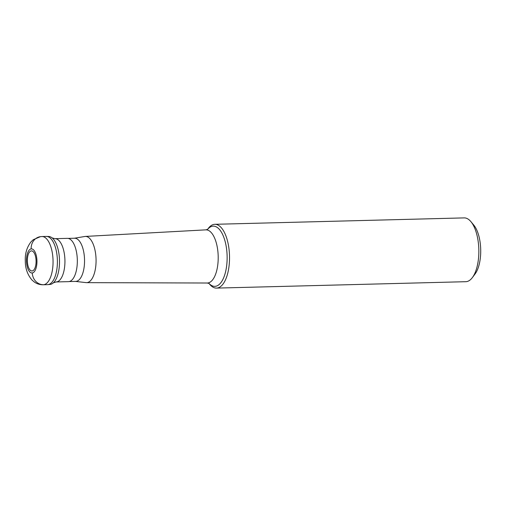 <?xml version="1.0" encoding="UTF-8"?>
<svg xmlns="http://www.w3.org/2000/svg" width="506" height="506" viewBox="0 0 506 506"><rect width="100%" height="100%" fill="white"/><g stroke="black" fill="none" stroke-linecap="round" stroke-linejoin="round"><path stroke-width="0.76" d="M48.019 284.612A24.117 10.462 -91.5 0 0 57.368 259.723A24.117 10.462 -91.5 0 0 46.305 236.428L41.96 236.536A24.117 10.462 88.5 0 1 53.022 259.837A24.117 10.462 88.5 0 1 43.674 284.726A24.117 10.462 88.5 0 1 43.2 284.764L47.545 284.65A24.117 10.462 -91.5 0 0 48.019 284.612A24.117 10.462 88.5 0 1 47.811 284.638L49.974 284.454A23.991 10.405 -91.5 0 0 50.183 284.429A23.991 10.405 -91.5 0 0 53.358 282.822A23.991 10.405 -91.5 0 0 59.499 260.217A23.991 10.405 -91.5 0 0 52.207 237.959A23.991 10.405 -91.5 0 0 48.747 236.498L46.571 236.428A24.117 10.462 88.5 0 1 57.374 260.027A24.117 10.462 88.5 0 1 48.019 284.612M31.258 250.9A10.05 4.358 -91.5 0 0 27.375 261.494A10.05 4.358 -91.5 0 0 32.169 270.963A10.05 4.358 -91.5 0 0 36.059 260.362A10.05 4.358 -91.5 0 0 31.258 250.9M45.831 236.466A24.117 10.462 88.5 0 1 46.571 236.428M56.09 281.956L68.487 281.64A21.65 9.386 -91.5 0 0 68.911 281.608A21.65 9.386 -91.5 0 0 77.298 259.268A21.65 9.386 -91.5 0 0 67.374 238.358L54.977 238.674A21.65 9.386 88.5 0 1 64.907 259.584A21.65 9.386 88.5 0 1 56.52 281.924A21.65 9.386 88.5 0 1 56.09 281.956L53.358 282.822M69.183 281.564L75.723 281.393A21.587 9.361 -91.5 0 0 76.147 281.361A21.587 9.361 -91.5 0 0 84.515 259.085A21.587 9.361 -91.5 0 0 74.616 238.231L68.076 238.402M84.673 236.517A23.118 10.025 88.5 0 1 84.831 236.485A23.118 10.025 88.5 0 1 84.989 236.46A23.118 10.025 -91.5 0 1 85.318 236.428A23.118 10.025 -91.5 0 1 96.032 258.61A23.118 10.025 -91.5 0 1 87.083 282.607A23.118 10.025 88.5 0 1 86.501 282.645A23.118 10.025 88.5 0 1 86.014 282.614L75.438 281.399M207.549 229.408L208.295 228.415A31.91 13.839 88.5 0 1 214.228 224.354A31.91 13.839 88.5 0 1 214.854 224.303A31.91 13.839 88.5 0 1 229.484 255.125A31.91 13.839 88.5 0 1 217.118 288.053A31.91 13.839 88.5 0 1 216.492 288.104A31.91 13.839 88.5 0 1 209.731 284.334L208.934 283.379M216.492 288.104L465.811 281.697A31.91 13.839 -91.5 0 0 466.437 281.646A31.91 13.839 -91.5 0 0 472.364 277.585A31.91 13.839 -91.5 0 0 478.821 249.439A31.91 13.839 -91.5 0 0 470.928 221.666A31.91 13.839 -91.5 0 0 464.166 217.896L214.854 224.303M472.364 277.585L475.058 273.993A27.887 12.093 -91.5 0 0 480.7 249.395A27.887 12.093 -91.5 0 0 473.799 225.113L470.928 221.666M31.17 248.895A12.062 5.231 88.5 0 1 36.925 260.248A12.062 5.231 88.5 0 1 32.264 272.968A12.062 5.231 88.5 0 1 26.508 261.608A12.062 5.231 88.5 0 1 31.17 248.895A12.062 10.854 -97.4 0 1 40.467 236.656L33.307 239.673L31.068 241.773C26.831 247.257 24.908 253.753 25.3 261.254C25.338 268.635 27.602 274.929 32.093 280.134L34.44 282.108C37.058 283.917 39.98 284.802 43.2 284.764M32.264 272.968A12.062 10.854 82.6 0 0 43.674 284.726M86.501 282.645L207.194 283.018A26.59 11.53 -91.5 0 0 207.865 282.974A26.59 11.53 -91.5 0 0 218.162 255.372A26.59 11.53 -91.5 0 0 205.834 229.857L207.732 229.294M207.593 229.382A30.12 13.061 88.5 0 1 212.691 226.182A30.12 13.061 88.5 0 1 227.067 254.543A30.12 13.061 88.5 0 1 215.423 286.307A30.12 13.061 88.5 0 1 208.984 283.404M41.96 236.536L40.467 236.656M52.207 237.959L54.977 238.674M74.331 238.237L84.831 236.485M85.318 236.428L205.834 229.857M209.123 283.48L207.194 283.018"/></g></svg>
